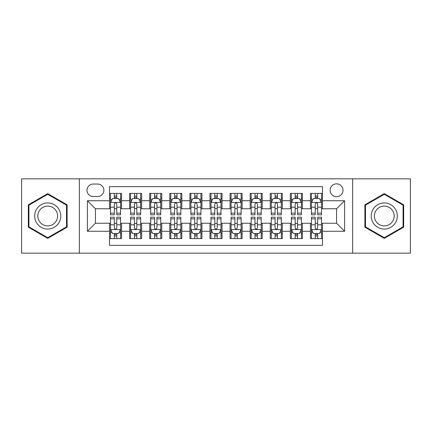 <?xml version="1.0" encoding="UTF-8"?>
<svg xmlns="http://www.w3.org/2000/svg" width="432" height="432" viewBox="0 0 432 432"><rect width="100%" height="100%" fill="white"/><g stroke="black" fill="none" stroke-linecap="round" stroke-linejoin="round"><path stroke-width="0.65" d="M336.56 183.854A6.431 6.431 0 0 0 330.129 190.28A6.431 6.431 0 0 0 336.56 196.711A6.431 6.431 0 0 0 342.986 190.28A6.431 6.431 0 0 0 336.56 183.854M352.631 253.174L410.4 253.174L410.4 178.826L352.631 178.826L352.631 253.174L79.369 253.174L79.369 178.826L21.6 178.826L21.6 253.174L79.369 253.174M322.493 193.396L310.435 193.396L310.435 200.729L302.4 200.729L302.4 208.764L310.435 208.764L310.435 200.729M302.4 200.729L302.4 193.396L290.342 193.396L290.342 200.729L282.307 200.729L282.307 208.764L290.342 208.764L290.342 200.729M282.307 200.729L282.307 193.396L270.254 193.396L270.254 200.729L262.213 200.729L262.213 208.764L270.254 208.764L270.254 200.729M262.213 200.729L262.213 193.396L250.16 193.396L250.16 200.729L242.12 200.729L242.12 208.764L250.16 208.764L250.16 200.729M242.12 200.729L242.12 193.396L230.067 193.396L230.067 200.729L222.026 200.729L222.026 208.764L230.067 208.764L230.067 200.729M222.026 200.729L222.026 193.396L209.974 193.396L209.974 200.729L201.933 200.729L201.933 208.764L209.974 208.764L209.974 200.729M201.933 200.729L201.933 193.396L189.88 193.396L189.88 200.729L181.84 200.729L181.84 208.764L189.88 208.764L189.88 200.729M181.84 200.729L181.84 193.396L169.787 193.396L169.787 200.729L161.746 200.729L161.746 208.764L169.787 208.764L169.787 200.729M161.746 200.729L161.746 193.396L149.693 193.396L149.693 200.729L141.658 200.729L141.658 208.764L149.693 208.764L149.693 200.729M141.658 200.729L141.658 193.396L129.6 193.396L129.6 208.764L121.565 208.764L121.565 193.396L109.507 193.396M109.507 238.604L121.565 238.604L121.565 223.236L129.6 223.236L129.6 238.604L141.658 238.604L141.658 223.236L149.693 223.236L149.693 231.271L141.658 231.271M149.693 231.271L149.693 238.604L161.746 238.604L161.746 223.236L169.787 223.236L169.787 231.271L161.746 231.271M169.787 231.271L169.787 238.604L181.84 238.604L181.84 223.236L189.88 223.236L189.88 231.271L181.84 231.271M189.88 231.271L189.88 238.604L201.933 238.604L201.933 223.236L209.974 223.236L209.974 231.271L201.933 231.271M209.974 231.271L209.974 238.604L222.026 238.604L222.026 223.236L230.067 223.236L230.067 231.271L222.026 231.271M230.067 231.271L230.067 238.604L242.12 238.604L242.12 223.236L250.16 223.236L250.16 231.271L242.12 231.271M250.16 231.271L250.16 238.604L262.213 238.604L262.213 223.236L270.254 223.236L270.254 231.271L262.213 231.271M270.254 231.271L270.254 238.604L282.307 238.604L282.307 223.236L290.342 223.236L290.342 231.271L282.307 231.271M290.342 231.271L290.342 238.604L302.4 238.604L302.4 223.236L310.435 223.236L310.435 231.271L302.4 231.271M93.231 196.511L97.654 196.511A6.226 6.226 0 0 0 103.88 190.28A6.226 6.226 0 0 0 97.654 184.054L93.231 184.054A6.226 6.226 0 0 0 87.005 190.28A6.226 6.226 0 0 0 93.231 196.511M352.631 178.826L79.369 178.826M322.493 200.729L322.493 186.662L109.507 186.662L109.507 208.764L95.44 208.764L95.44 223.236L109.507 223.236L109.507 245.338L322.493 245.338L322.493 223.236L336.56 223.236L336.56 208.764L322.493 208.764L322.493 200.729L344.596 200.729L344.596 231.271L322.493 231.271M109.507 231.271L87.404 231.271L87.404 200.729L109.507 200.729M310.435 231.271L310.435 238.604L322.493 238.604M109.507 198.418L110.511 198.418M114.329 198.418L116.743 198.418M120.56 198.418L121.565 198.418M109.507 208.564L110.511 208.564M114.329 208.564L116.743 208.564M120.56 208.564L121.565 208.564M109.507 223.436L110.511 223.436M114.329 223.436L116.743 223.436M120.56 223.436L121.565 223.436M109.507 233.582L110.511 233.582M114.329 233.582L116.743 233.582M120.56 233.582L121.565 233.582M129.6 208.564L130.604 208.564M134.422 208.564L136.836 208.564M140.654 208.564L141.658 208.564M129.6 198.418L130.604 198.418M134.422 198.418L136.836 198.418M140.654 198.418L141.658 198.418M129.6 223.436L130.604 223.436M134.422 223.436L136.836 223.436M140.654 223.436L141.658 223.436M129.6 233.582L130.604 233.582M134.422 233.582L136.836 233.582M140.654 233.582L141.658 233.582M149.693 223.436L150.698 223.436M154.516 223.436L156.924 223.436M160.742 223.436L161.746 223.436M149.693 233.582L150.698 233.582M154.516 233.582L156.924 233.582M160.742 233.582L161.746 233.582M149.693 198.418L150.698 198.418M154.516 198.418L156.924 198.418M160.742 198.418L161.746 198.418M149.693 208.564L150.698 208.564M154.516 208.564L156.924 208.564M160.742 208.564L161.746 208.564M169.787 223.436L170.791 223.436M174.609 223.436L177.017 223.436M180.835 223.436L181.84 223.436M169.787 233.582L170.791 233.582M174.609 233.582L177.017 233.582M180.835 233.582L181.84 233.582M169.787 198.418L170.791 198.418M174.609 198.418L177.017 198.418M180.835 198.418L181.84 198.418M169.787 208.564L170.791 208.564M174.609 208.564L177.017 208.564M180.835 208.564L181.84 208.564M189.88 223.436L190.885 223.436M194.702 223.436L197.111 223.436M200.929 223.436L201.933 223.436M189.88 233.582L190.885 233.582M194.702 233.582L197.111 233.582M200.929 233.582L201.933 233.582M189.88 198.418L190.885 198.418M194.702 198.418L197.111 198.418M200.929 198.418L201.933 198.418M189.88 208.564L190.885 208.564M194.702 208.564L197.111 208.564M200.929 208.564L201.933 208.564M209.974 223.436L210.978 223.436M214.796 223.436L217.204 223.436M221.022 223.436L222.026 223.436M209.974 233.582L210.978 233.582M214.796 233.582L217.204 233.582M221.022 233.582L222.026 233.582M209.974 198.418L210.978 198.418M214.796 198.418L217.204 198.418M221.022 198.418L222.026 198.418M209.974 208.564L210.978 208.564M214.796 208.564L217.204 208.564M221.022 208.564L222.026 208.564M230.067 223.436L231.071 223.436M234.889 223.436L237.298 223.436M241.115 223.436L242.12 223.436M230.067 233.582L231.071 233.582M234.889 233.582L237.298 233.582M241.115 233.582L242.12 233.582M230.067 198.418L231.071 198.418M234.889 198.418L237.298 198.418M241.115 198.418L242.12 198.418M230.067 208.564L231.071 208.564M234.889 208.564L237.298 208.564M241.115 208.564L242.12 208.564M250.16 223.436L251.165 223.436M254.983 223.436L257.391 223.436M261.209 223.436L262.213 223.436M250.16 233.582L251.165 233.582M254.983 233.582L257.391 233.582M261.209 233.582L262.213 233.582M250.16 198.418L251.165 198.418M254.983 198.418L257.391 198.418M261.209 198.418L262.213 198.418M250.16 208.564L251.165 208.564M254.983 208.564L257.391 208.564M261.209 208.564L262.213 208.564M270.254 223.436L271.258 223.436M275.076 223.436L277.484 223.436M281.302 223.436L282.307 223.436M270.254 233.582L271.258 233.582M275.076 233.582L277.484 233.582M281.302 233.582L282.307 233.582M270.254 198.418L271.258 198.418M275.076 198.418L277.484 198.418M281.302 198.418L282.307 198.418M270.254 208.564L271.258 208.564M275.076 208.564L277.484 208.564M281.302 208.564L282.307 208.564M290.342 223.436L291.346 223.436M295.164 223.436L297.578 223.436M301.396 223.436L302.4 223.436M290.342 233.582L291.346 233.582M295.164 233.582L297.578 233.582M301.396 233.582L302.4 233.582M290.342 198.418L291.346 198.418M295.164 198.418L297.578 198.418M301.396 198.418L302.4 198.418M290.342 208.564L291.346 208.564M295.164 208.564L297.578 208.564M301.396 208.564L302.4 208.564M310.435 223.436L311.44 223.436M315.257 223.436L317.671 223.436M321.489 223.436L322.493 223.436M310.435 233.582L311.44 233.582M315.257 233.582L317.671 233.582M321.489 233.582L322.493 233.582M310.435 198.418L311.44 198.418M315.257 198.418L317.671 198.418M321.489 198.418L322.493 198.418M310.435 208.564L311.44 208.564M315.257 208.564L317.671 208.564M321.489 208.564L322.493 208.564M95.44 208.764L87.404 200.729M95.44 223.236L87.404 231.271M344.596 200.729L336.56 208.764M344.596 231.271L336.56 223.236M47.72 238.388L67.111 227.194L67.111 204.806L47.72 193.612L28.334 204.806L28.334 227.194L47.72 238.388M403.666 204.806L384.28 193.612L364.889 204.806L364.889 227.194L384.28 238.388L403.666 227.194L403.666 204.806M116.743 196.009L114.329 196.009M120.56 213.154L116.743 213.154L116.743 214.796L120.56 214.796L120.56 202.538L118.546 198.52L112.52 198.52L110.511 202.538L110.511 214.796L114.329 214.796L114.329 213.154L110.511 213.154M110.511 202.538L110.511 193.396M120.56 202.538L120.56 193.396M114.329 198.52L114.329 193.396M116.743 193.396L116.743 198.52M116.743 213.154L116.743 204.044C115.938 202.495 115.133 202.495 114.329 204.044L114.329 213.154M114.329 235.991L116.743 235.991M110.511 218.846L114.329 218.846L114.329 217.204L110.511 217.204L110.511 229.462L112.52 233.48L118.546 233.48L120.56 229.462L120.56 217.204L116.743 217.204L116.743 218.846L120.56 218.846M120.56 229.462L120.56 238.604M110.511 229.462L110.511 238.604M116.743 233.48L116.743 238.604M114.329 238.604L114.329 233.48M114.329 218.846L114.329 227.956C115.133 229.505 115.938 229.505 116.743 227.956L116.743 218.846M47.72 202.937A13.063 13.063 0 0 0 34.663 216A13.063 13.063 0 0 0 47.72 229.063A13.063 13.063 0 0 0 60.782 216A13.063 13.063 0 0 0 47.72 202.937M47.72 206.113A9.887 9.887 0 0 0 37.832 216A9.887 9.887 0 0 0 47.72 225.887A9.887 9.887 0 0 0 57.607 216A9.887 9.887 0 0 0 47.72 206.113M66.506 226.849L47.72 237.692L28.933 226.849L28.933 205.151L47.72 194.308L66.506 205.151L66.506 226.849M372.967 209.471A13.063 13.063 0 0 0 377.746 227.313A13.063 13.063 0 0 0 395.588 222.529A13.063 13.063 0 0 0 390.809 204.687A13.063 13.063 0 0 0 372.967 209.471M375.716 211.054A9.887 9.887 0 0 0 379.334 224.564A9.887 9.887 0 0 0 392.845 220.946A9.887 9.887 0 0 0 389.221 207.436A9.887 9.887 0 0 0 375.716 211.054M403.067 205.151L403.067 226.849L384.28 237.692L365.494 226.849L365.494 205.151L384.28 194.308L403.067 205.151M136.836 196.009L134.422 196.009M140.654 213.154L136.836 213.154L136.836 214.796L140.654 214.796L140.654 202.538L138.64 198.52L132.613 198.52L130.604 202.538L130.604 214.796L134.422 214.796L134.422 213.154L130.604 213.154M130.604 202.538L130.604 193.396M140.654 202.538L140.654 193.396M134.422 198.52L134.422 193.396M136.836 193.396L136.836 198.52M136.836 213.154L136.836 204.044C136.031 202.495 135.227 202.495 134.422 204.044L134.422 213.154M156.924 196.009L154.516 196.009M160.742 213.154L156.924 213.154L156.924 214.796L160.742 214.796L160.742 202.538L158.733 198.52L152.707 198.52L150.698 202.538L150.698 214.796L154.516 214.796L154.516 213.154L150.698 213.154M150.698 202.538L150.698 193.396M160.742 202.538L160.742 193.396M154.516 198.52L154.516 193.396M156.924 193.396L156.924 198.52M156.924 213.154L156.924 204.044C156.125 202.495 155.32 202.495 154.516 204.044L154.516 213.154M177.017 196.009L174.609 196.009M180.835 213.154L177.017 213.154L177.017 214.796L180.835 214.796L180.835 202.538L178.826 198.52L172.8 198.52L170.791 202.538L170.791 214.796L174.609 214.796L174.609 213.154L170.791 213.154M170.791 202.538L170.791 193.396M180.835 202.538L180.835 193.396M174.609 198.52L174.609 193.396M177.017 193.396L177.017 198.52M177.017 213.154L177.017 204.044C176.218 202.495 175.414 202.495 174.609 204.044L174.609 213.154M197.111 196.009L194.702 196.009M200.929 213.154L197.111 213.154L197.111 214.796L200.929 214.796L200.929 202.538L198.92 198.52L192.893 198.52L190.885 202.538L190.885 214.796L194.702 214.796L194.702 213.154L190.885 213.154M190.885 202.538L190.885 193.396M200.929 202.538L200.929 193.396M194.702 198.52L194.702 193.396M197.111 193.396L197.111 198.52M197.111 213.154L197.111 204.044C196.312 202.495 195.507 202.495 194.702 204.044L194.702 213.154M134.422 235.991L136.836 235.991M130.604 218.846L134.422 218.846L134.422 217.204L130.604 217.204L130.604 229.462L132.613 233.48L138.64 233.48L140.654 229.462L140.654 217.204L136.836 217.204L136.836 218.846L140.654 218.846M140.654 229.462L140.654 238.604M130.604 229.462L130.604 238.604M136.836 233.48L136.836 238.604M134.422 238.604L134.422 233.48M134.422 218.846L134.422 227.956C135.227 229.505 136.026 229.505 136.836 227.956L136.836 218.846M154.516 235.991L156.924 235.991M150.698 218.846L154.516 218.846L154.516 217.204L150.698 217.204L150.698 229.462L152.707 233.48L158.733 233.48L160.742 229.462L160.742 217.204L156.924 217.204L156.924 218.846L160.742 218.846M160.742 229.462L160.742 238.604M150.698 229.462L150.698 238.604M156.924 233.48L156.924 238.604M154.516 238.604L154.516 233.48M154.516 218.846L154.516 227.956C155.32 229.505 156.119 229.505 156.924 227.956L156.924 218.846M174.609 235.991L177.017 235.991M170.791 218.846L174.609 218.846L174.609 217.204L170.791 217.204L170.791 229.462L172.8 233.48L178.826 233.48L180.835 229.462L180.835 217.204L177.017 217.204L177.017 218.846L180.835 218.846M180.835 229.462L180.835 238.604M170.791 229.462L170.791 238.604M177.017 233.48L177.017 238.604M174.609 238.604L174.609 233.48M174.609 218.846L174.609 227.956C175.414 229.505 176.213 229.505 177.017 227.956L177.017 218.846M194.702 235.991L197.111 235.991M190.885 218.846L194.702 218.846L194.702 217.204L190.885 217.204L190.885 229.462L192.893 233.48L198.92 233.48L200.929 229.462L200.929 217.204L197.111 217.204L197.111 218.846L200.929 218.846M200.929 229.462L200.929 238.604M190.885 229.462L190.885 238.604M197.111 233.48L197.111 238.604M194.702 238.604L194.702 233.48M194.702 218.846L194.702 227.956C195.502 229.505 196.306 229.505 197.111 227.956L197.111 218.846M217.204 196.009L214.796 196.009M221.022 213.154L217.204 213.154L217.204 214.796L221.022 214.796L221.022 202.538L219.013 198.52L212.987 198.52L210.978 202.538L210.978 214.796L214.796 214.796L214.796 213.154L210.978 213.154M210.978 202.538L210.978 193.396M221.022 202.538L221.022 193.396M214.796 198.52L214.796 193.396M217.204 193.396L217.204 198.52M217.204 213.154L217.204 204.044C216.405 202.495 215.6 202.495 214.796 204.044L214.796 213.154M214.796 235.991L217.204 235.991M210.978 218.846L214.796 218.846L214.796 217.204L210.978 217.204L210.978 229.462L212.987 233.48L219.013 233.48L221.022 229.462L221.022 217.204L217.204 217.204L217.204 218.846L221.022 218.846M221.022 229.462L221.022 238.604M210.978 229.462L210.978 238.604M217.204 233.48L217.204 238.604M214.796 238.604L214.796 233.48M214.796 218.846L214.796 227.956C215.595 229.505 216.4 229.505 217.204 227.956L217.204 218.846M237.298 196.009L234.889 196.009M241.115 213.154L237.298 213.154L237.298 214.796L241.115 214.796L241.115 202.538L239.107 198.52L233.08 198.52L231.071 202.538L231.071 214.796L234.889 214.796L234.889 213.154L231.071 213.154M231.071 202.538L231.071 193.396M241.115 202.538L241.115 193.396M234.889 198.52L234.889 193.396M237.298 193.396L237.298 198.52M237.298 213.154L237.298 204.044C236.498 202.495 235.694 202.495 234.889 204.044L234.889 213.154M234.889 235.991L237.298 235.991M231.071 218.846L234.889 218.846L234.889 217.204L231.071 217.204L231.071 229.462L233.08 233.48L239.107 233.48L241.115 229.462L241.115 217.204L237.298 217.204L237.298 218.846L241.115 218.846M241.115 229.462L241.115 238.604M231.071 229.462L231.071 238.604M237.298 233.48L237.298 238.604M234.889 238.604L234.889 233.48M234.889 218.846L234.889 227.956C235.688 229.505 236.493 229.505 237.298 227.956L237.298 218.846M257.391 196.009L254.983 196.009M261.209 213.154L257.391 213.154L257.391 214.796L261.209 214.796L261.209 202.538L259.2 198.52L253.174 198.52L251.165 202.538L251.165 214.796L254.983 214.796L254.983 213.154L251.165 213.154M251.165 202.538L251.165 193.396M261.209 202.538L261.209 193.396M254.983 198.52L254.983 193.396M257.391 193.396L257.391 198.52M257.391 213.154L257.391 204.044C256.586 202.495 255.787 202.495 254.983 204.044L254.983 213.154M254.983 235.991L257.391 235.991M251.165 218.846L254.983 218.846L254.983 217.204L251.165 217.204L251.165 229.462L253.174 233.48L259.2 233.48L261.209 229.462L261.209 217.204L257.391 217.204L257.391 218.846L261.209 218.846M261.209 229.462L261.209 238.604M251.165 229.462L251.165 238.604M257.391 233.48L257.391 238.604M254.983 238.604L254.983 233.48M254.983 218.846L254.983 227.956C255.782 229.505 256.586 229.505 257.391 227.956L257.391 218.846M277.484 196.009L275.076 196.009M281.302 213.154L277.484 213.154L277.484 214.796L281.302 214.796L281.302 202.538L279.293 198.52L273.267 198.52L271.258 202.538L271.258 214.796L275.076 214.796L275.076 213.154L271.258 213.154M271.258 202.538L271.258 193.396M281.302 202.538L281.302 193.396M275.076 198.52L275.076 193.396M277.484 193.396L277.484 198.52M277.484 213.154L277.484 204.044C276.68 202.495 275.881 202.495 275.076 204.044L275.076 213.154M275.076 235.991L277.484 235.991M271.258 218.846L275.076 218.846L275.076 217.204L271.258 217.204L271.258 229.462L273.267 233.48L279.293 233.48L281.302 229.462L281.302 217.204L277.484 217.204L277.484 218.846L281.302 218.846M281.302 229.462L281.302 238.604M271.258 229.462L271.258 238.604M277.484 233.48L277.484 238.604M275.076 238.604L275.076 233.48M275.076 218.846L275.076 227.956C275.875 229.505 276.68 229.505 277.484 227.956L277.484 218.846M297.578 196.009L295.164 196.009M301.396 213.154L297.578 213.154L297.578 214.796L301.396 214.796L301.396 202.538L299.387 198.52L293.36 198.52L291.346 202.538L291.346 214.796L295.164 214.796L295.164 213.154L291.346 213.154M291.346 202.538L291.346 193.396M301.396 202.538L301.396 193.396M295.164 198.52L295.164 193.396M297.578 193.396L297.578 198.52M297.578 213.154L297.578 204.044C296.773 202.495 295.974 202.495 295.164 204.044L295.164 213.154M295.164 235.991L297.578 235.991M291.346 218.846L295.164 218.846L295.164 217.204L291.346 217.204L291.346 229.462L293.36 233.48L299.387 233.48L301.396 229.462L301.396 217.204L297.578 217.204L297.578 218.846L301.396 218.846M301.396 229.462L301.396 238.604M291.346 229.462L291.346 238.604M297.578 233.48L297.578 238.604M295.164 238.604L295.164 233.48M295.164 218.846L295.164 227.956C295.969 229.505 296.773 229.505 297.578 227.956L297.578 218.846M317.671 196.009L315.257 196.009M321.489 213.154L317.671 213.154L317.671 214.796L321.489 214.796L321.489 202.538L319.48 198.52L313.454 198.52L311.44 202.538L311.44 214.796L315.257 214.796L315.257 213.154L311.44 213.154M311.44 202.538L311.44 193.396M321.489 202.538L321.489 193.396M315.257 198.52L315.257 193.396M317.671 193.396L317.671 198.52M317.671 213.154L317.671 204.044C316.867 202.495 316.062 202.495 315.257 204.044L315.257 213.154M315.257 235.991L317.671 235.991M311.44 218.846L315.257 218.846L315.257 217.204L311.44 217.204L311.44 229.462L313.454 233.48L319.48 233.48L321.489 229.462L321.489 217.204L317.671 217.204L317.671 218.846L321.489 218.846M321.489 229.462L321.489 238.604M311.44 229.462L311.44 238.604M317.671 233.48L317.671 238.604M315.257 238.604L315.257 233.48M315.257 218.846L315.257 227.956C316.062 229.505 316.867 229.505 317.671 227.956L317.671 218.846M129.6 231.271L121.565 231.271M129.6 200.729L121.565 200.729M120.506 202.435L110.56 202.435M110.511 199.627L111.969 199.627M119.102 199.627L120.56 199.627M114.329 207.193L110.511 207.193M120.56 207.193L116.743 207.193M116.743 197.284L114.329 197.284M110.56 229.565L120.506 229.565M120.56 232.373L119.102 232.373M111.969 232.373L110.511 232.373M116.743 224.807L120.56 224.807M110.511 224.807L114.329 224.807M114.329 234.716L116.743 234.716M140.6 202.435L130.653 202.435M130.604 199.627L132.062 199.627M139.196 199.627L140.654 199.627M134.422 207.193L130.604 207.193M140.654 207.193L136.836 207.193M136.836 197.284L134.422 197.284M160.693 202.435L150.746 202.435M150.698 199.627L152.156 199.627M159.289 199.627L160.742 199.627M154.516 207.193L150.698 207.193M160.742 207.193L156.924 207.193M156.924 197.284L154.516 197.284M180.787 202.435L170.84 202.435M170.791 199.627L172.249 199.627M179.383 199.627L180.835 199.627M174.609 207.193L170.791 207.193M180.835 207.193L177.017 207.193M177.017 197.284L174.609 197.284M200.88 202.435L190.933 202.435M190.885 199.627L192.343 199.627M199.476 199.627L200.929 199.627M194.702 207.193L190.885 207.193M200.929 207.193L197.111 207.193M197.111 197.284L194.702 197.284M130.653 229.565L140.6 229.565M140.654 232.373L139.196 232.373M132.062 232.373L130.604 232.373M136.836 224.807L140.654 224.807M130.604 224.807L134.422 224.807M134.422 234.716L136.836 234.716M150.746 229.565L160.693 229.565M160.742 232.373L159.289 232.373M152.156 232.373L150.698 232.373M156.924 224.807L160.742 224.807M150.698 224.807L154.516 224.807M154.516 234.716L156.924 234.716M170.84 229.565L180.787 229.565M180.835 232.373L179.383 232.373M172.249 232.373L170.791 232.373M177.017 224.807L180.835 224.807M170.791 224.807L174.609 224.807M174.609 234.716L177.017 234.716M190.933 229.565L200.88 229.565M200.929 232.373L199.476 232.373M192.343 232.373L190.885 232.373M197.111 224.807L200.929 224.807M190.885 224.807L194.702 224.807M194.702 234.716L197.111 234.716M220.973 202.435L211.027 202.435M210.978 199.627L212.431 199.627M219.569 199.627L221.022 199.627M214.796 207.193L210.978 207.193M221.022 207.193L217.204 207.193M217.204 197.284L214.796 197.284M211.027 229.565L220.973 229.565M221.022 232.373L219.569 232.373M212.431 232.373L210.978 232.373M217.204 224.807L221.022 224.807M210.978 224.807L214.796 224.807M214.796 234.716L217.204 234.716M241.067 202.435L231.12 202.435M231.071 199.627L232.524 199.627M239.657 199.627L241.115 199.627M234.889 207.193L231.071 207.193M241.115 207.193L237.298 207.193M237.298 197.284L234.889 197.284M231.12 229.565L241.067 229.565M241.115 232.373L239.657 232.373M232.524 232.373L231.071 232.373M237.298 224.807L241.115 224.807M231.071 224.807L234.889 224.807M234.889 234.716L237.298 234.716M261.16 202.435L251.213 202.435M251.165 199.627L252.617 199.627M259.751 199.627L261.209 199.627M254.983 207.193L251.165 207.193M261.209 207.193L257.391 207.193M257.391 197.284L254.983 197.284M251.213 229.565L261.16 229.565M261.209 232.373L259.751 232.373M252.617 232.373L251.165 232.373M257.391 224.807L261.209 224.807M251.165 224.807L254.983 224.807M254.983 234.716L257.391 234.716M281.254 202.435L271.307 202.435M271.258 199.627L272.711 199.627M279.844 199.627L281.302 199.627M275.076 207.193L271.258 207.193M281.302 207.193L277.484 207.193M277.484 197.284L275.076 197.284M271.307 229.565L281.254 229.565M281.302 232.373L279.844 232.373M272.711 232.373L271.258 232.373M277.484 224.807L281.302 224.807M271.258 224.807L275.076 224.807M275.076 234.716L277.484 234.716M301.347 202.435L291.4 202.435M291.346 199.627L292.804 199.627M299.938 199.627L301.396 199.627M295.164 207.193L291.346 207.193M301.396 207.193L297.578 207.193M297.578 197.284L295.164 197.284M291.4 229.565L301.347 229.565M301.396 232.373L299.938 232.373M292.804 232.373L291.346 232.373M297.578 224.807L301.396 224.807M291.346 224.807L295.164 224.807M295.164 234.716L297.578 234.716M321.44 202.435L311.494 202.435M311.44 199.627L312.898 199.627M320.031 199.627L321.489 199.627M315.257 207.193L311.44 207.193M321.489 207.193L317.671 207.193M317.671 197.284L315.257 197.284M311.494 229.565L321.44 229.565M321.489 232.373L320.031 232.373M312.898 232.373L311.44 232.373M317.671 224.807L321.489 224.807M311.44 224.807L315.257 224.807M315.257 234.716L317.671 234.716"/></g></svg>
